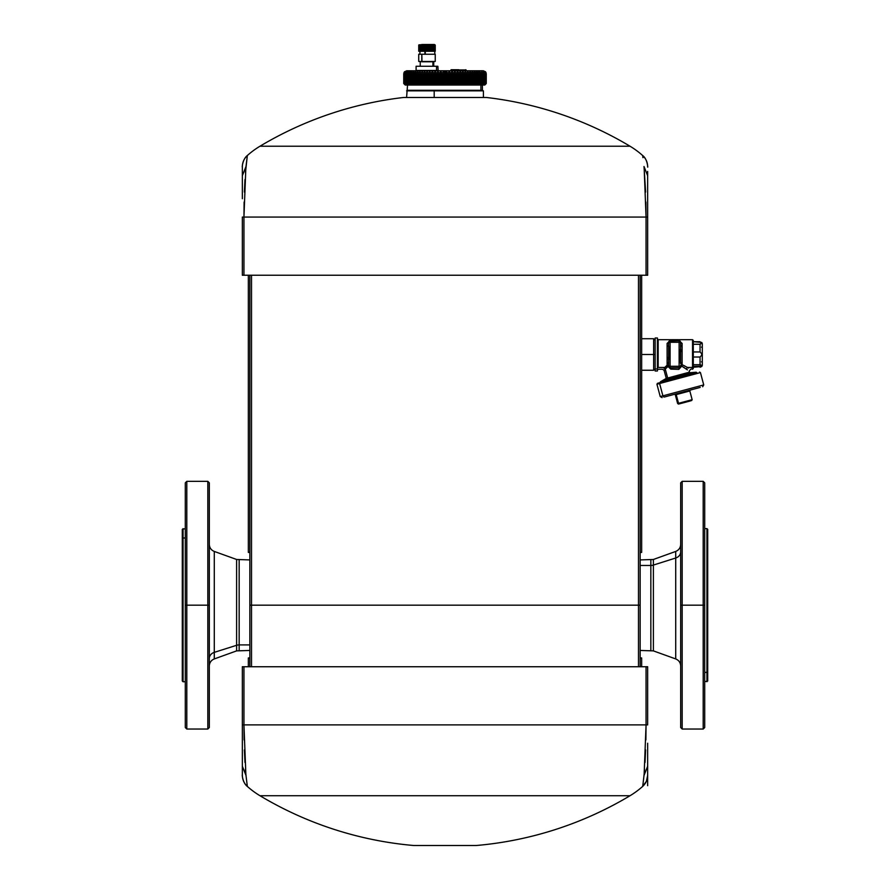 <?xml version="1.0" encoding="UTF-8"?>
<svg xmlns="http://www.w3.org/2000/svg" width="890" height="890" viewBox="0 0 890 890"><rect width="100%" height="100%" fill="white"/><g stroke="black" fill="none" stroke-linecap="round" stroke-linejoin="round"><path stroke-width="1.33" d="M640.155 275.233L640.155 605.178L638.486 605.178L638.486 275.233L638.486 605.178L249.845 605.178L249.845 275.233L249.845 666.732L249.845 605.178L251.514 605.178L251.514 275.233L251.514 666.732L251.514 605.178L640.155 605.178L640.155 666.732L640.155 275.233M646.051 275.233L647.653 275.233L647.653 217.071L647.653 275.233L646.051 275.233L646.051 217.071L647.653 217.071L646.051 217.071L646.051 275.233L243.949 275.233L646.051 275.233M644.16 168.11L646.051 217.071L242.347 217.071L242.347 275.233L242.347 217.071L243.949 217.071L243.949 275.233L242.347 275.233L243.949 275.233L243.949 217.071L646.051 217.071L645.895 202.008M638.486 666.732L638.486 605.178L638.486 666.732M647.653 184.008L647.653 217.071L647.653 175.697L644.004 166.508L647.653 175.697L647.653 171.414M245.963 166.875L242.347 175.697L242.347 166.719L242.347 198.726L242.347 175.697L245.996 166.508L247.342 155.528A82.559 82.559 0 0 1 259.991 146.216A82.559 82.559 0 0 0 247.342 155.528L245.451 172.671M403.715 97.466A360.283 360.283 0 0 0 259.991 146.216L630.009 146.216A82.559 82.559 0 0 1 642.658 155.528C645.906 158.542 647.575 162.28 647.653 166.719L647.653 166.719C647.965 169.389 647.809 159.188 642.658 155.528L642.969 157.652L642.658 155.528A82.559 82.559 0 0 0 630.009 146.216L259.991 146.216A360.283 360.283 0 0 1 403.715 97.466L486.285 97.466L403.715 97.466M248.343 275.233L248.343 552.412L248.343 275.233M249.845 552.412L248.343 552.412L249.845 552.412M641.657 552.412L640.155 552.412L641.657 552.412L641.657 275.233L641.657 552.412M243.949 666.732L242.347 666.732L242.347 724.894L242.347 666.732L243.949 666.732L243.949 724.894L242.347 724.894L243.949 724.894L243.949 666.732L646.051 666.732L243.949 666.732M645.895 739.946L646.051 724.894L647.653 724.894L647.653 666.732L646.051 666.732L646.051 724.894L243.949 724.894L646.051 724.894L646.051 666.732L647.653 666.732L647.653 724.894L646.051 724.894L644.16 773.844M641.657 657.944L640.155 657.944L641.657 657.944L641.657 666.732L641.657 657.944M645.617 192.073L644.037 166.875M244.105 202.008L243.949 217.071L245.84 168.11M242.347 171.414L242.347 198.726M244.984 179.446L244.383 192.073M242.347 166.719C242.425 162.28 244.094 158.542 247.342 155.528C242.303 159.277 242.013 168.8 242.347 166.719M486.285 97.466A360.283 360.283 0 0 1 630.009 146.216A360.283 360.283 0 0 0 486.285 97.466L486.285 97.466M248.343 657.944L249.845 657.944L248.343 657.944L248.343 666.732L248.343 657.944M242.347 743.239L242.347 775.246L242.347 724.894L242.347 766.268L245.963 775.079M647.653 775.246L647.653 743.239L647.653 775.246C647.575 779.685 645.906 783.411 642.658 786.426A82.559 82.559 0 0 1 630.009 795.738A360.283 360.283 0 0 1 476.373 845.5L413.628 845.5L476.373 845.5A360.283 360.283 0 0 0 630.009 795.738L259.991 795.738L630.009 795.738A82.559 82.559 0 0 0 642.658 786.426L642.969 784.312L642.658 786.426C645.906 783.411 647.575 779.685 647.653 775.246L647.653 775.579M413.628 845.5A360.283 360.283 0 0 1 259.991 795.738A82.559 82.559 0 0 1 247.342 786.426L245.996 775.457L247.342 786.426C244.094 783.411 242.425 779.685 242.347 775.246C242.013 773.154 242.303 782.677 247.342 786.426L247.342 786.426A82.559 82.559 0 0 0 259.991 795.738A360.283 360.283 0 0 0 413.628 845.5L413.628 845.5M245.84 773.844L243.949 724.894L244.105 739.946M644.037 775.079L642.969 784.312L644.004 775.457L647.653 766.268L644.004 775.457L644.549 769.294M245.451 769.294L245.996 775.457L242.347 766.268L242.347 770.551M244.383 749.892L244.984 762.508M647.653 770.551L647.653 743.239M645.016 762.508L645.617 749.892M424.886 51.253L424.942 54.257L424.886 51.253M431.606 44.5L422.372 44.5C418.767 44.5 418.767 44.5 422.372 44.5L418.734 45.023L418.734 51.253L435.243 51.253L434.843 44.8L435.188 51.253L435.188 45.023L434.876 51.253L434.609 44.8L434.876 51.253L434.876 45.023L434.298 51.253L434.12 44.8L434.298 51.253L434.298 45.023L433.463 51.253L433.386 44.8L433.463 51.253L432.952 45.023L432.429 51.253L432.429 44.8L432.429 51.253L432.429 44.8L432.418 51.253L431.795 51.253L431.795 45.023L432.418 45.023L431.795 45.023L431.294 51.253L431.294 44.8L431.294 51.253L431.294 44.8L431.183 51.253L430.482 51.253L430.482 45.023L431.183 45.023L430.482 45.023L430.003 51.253L430.003 44.8L430.003 51.253L430.003 44.8L429.803 51.253L429.047 51.253L429.047 45.023L429.803 45.023L429.047 45.023L428.613 51.253L428.613 44.8L428.613 51.253L428.613 44.8L428.335 51.253L427.545 51.253L427.545 45.023L428.335 45.023L427.545 45.023L427.167 51.253L427.167 44.8L427.167 51.253L427.167 44.8L426.811 51.253L426.021 51.253L426.021 45.023L426.811 45.023L426.021 45.023L426.021 51.253L426.021 45.023L425.72 51.253L425.72 44.8L425.298 51.253L424.53 51.253L424.53 45.023L425.298 45.023L424.53 45.023L424.53 51.253L424.53 45.023L424.308 51.253L424.308 44.8L423.84 51.253L423.128 51.253L423.128 45.023L423.84 45.023L423.128 45.023L423.128 51.253L422.995 44.8L422.995 51.253L422.995 44.8L422.494 51.253L421.849 51.253L421.849 45.023L422.494 45.023L421.849 45.023L421.849 51.253L421.816 44.8L421.816 51.253L421.816 44.8L421.293 51.253L421.293 45.023L420.748 51.253L420.803 44.8L420.291 51.253L420.291 45.023L419.858 51.253L420.013 44.8L419.524 51.253L419.524 45.023L419.212 51.253L419.457 44.8L419.001 51.253L418.745 45.023L418.734 51.253L419.123 44.8M434.787 51.253L434.787 54.257L419.858 54.257L419.98 51.253M425.264 51.253L425.264 54.257L425.264 51.253M435.243 61.466L421.804 61.466L421.804 54.257L435.243 54.257L435.243 61.466L418.734 61.466L435.243 61.466M418.734 54.257L421.804 54.257L421.993 61.766L418.734 61.466L418.734 54.257M422.372 44.5L434.342 44.5L435.243 45.023L435.243 51.253M421.993 61.766L433.742 61.766L433.742 66.272M432.918 66.272L432.918 61.766L432.918 66.272M415.808 70.766L437.869 70.466L436.534 70.466L436.534 66.272L436.534 70.466L416.097 70.466L416.097 66.272L436.534 66.272L417.432 66.272M436.534 66.272L437.869 66.272L438.169 70.766M475.85 72.012L476.473 72.023L476.473 84.094L475.683 83.526L475.683 73.77L475.149 83.727L475.149 72.702L474.604 84.094L474.604 72.023L474.604 84.094L473.914 84.072L473.914 72.046L473.914 84.072L473.903 72.657L473.903 83.749L473.68 73.77L473.124 83.727L473.124 72.702L472.579 84.094L472.579 72.023L472.579 84.094L471.845 84.072L471.845 72.046L471.845 84.072L471.8 72.657L471.8 83.749L471.533 73.77L470.966 83.727L470.966 72.702L470.421 84.094L470.421 72.023L470.421 84.094L469.642 84.072L469.642 72.046L469.642 84.072L469.564 72.657L469.564 83.749L469.264 73.77L469.264 83.526L469.219 73.77L468.685 83.727L468.685 72.702L468.14 84.094L468.14 72.023L468.14 84.094L467.317 84.072L467.317 72.046L467.317 84.072L467.205 72.657L467.205 83.749L466.872 73.77L466.872 83.526L466.827 73.77L466.282 83.727L466.282 72.702L465.748 84.094L465.748 72.023L465.748 84.094L464.88 84.072L464.88 72.046L464.88 84.072L464.747 72.657L464.747 83.749L464.38 73.77L464.38 83.526L464.324 73.77L463.779 83.727L463.779 72.702L463.245 84.094L463.245 72.023L463.245 84.094L462.355 84.072L462.355 72.046L462.355 84.072L462.188 72.657L462.188 83.749L461.788 73.77L461.788 83.526L461.732 73.77L461.187 83.727L461.187 72.702L460.664 84.094L460.664 72.023L460.664 84.094L459.741 84.072L459.741 72.046L459.741 84.072L459.54 72.657L459.54 83.749L459.118 73.77L459.118 83.526L459.062 73.77L458.517 83.727L458.517 72.702L458.005 84.094L458.005 72.023L458.005 84.094L457.06 84.072L457.06 72.046L457.06 84.072L456.826 72.657L456.826 83.749L456.381 73.77L456.381 83.526L456.325 73.77L455.78 83.727L455.78 72.702L455.28 84.094L455.28 72.023L455.28 84.094L454.312 84.072L454.312 72.046L454.312 84.072L454.056 72.657L454.056 83.749L453.589 73.77L453.589 83.526L453.522 73.77L452.988 83.727L452.988 72.702L452.509 84.094L452.509 72.023L452.509 84.094L451.53 84.072L451.53 72.046L451.53 84.072L451.241 72.657L451.241 83.749L450.741 73.77L450.741 83.526L450.685 73.77L450.151 83.727L450.151 72.702L449.695 84.094L449.695 72.023L449.695 84.094L448.705 84.072L448.705 72.046L448.705 84.072L448.393 72.657L448.393 83.749L447.881 73.77L447.815 83.526L447.815 73.77L448.705 72.046L449.695 72.023L450.741 73.77L451.53 72.046L452.509 72.023L453.589 73.77L454.312 72.046L455.28 72.023L456.381 73.77L457.06 72.046L458.005 72.023L459.118 73.77L459.741 72.046L460.664 72.023L461.788 73.77L462.355 72.046L463.245 72.023L464.38 73.77L464.88 72.046L465.748 72.023L466.872 73.77L467.317 72.046L468.14 72.023L469.264 73.77L469.642 72.046L470.421 72.023L471.533 73.77L471.845 72.046L472.579 72.023L473.68 73.77L473.914 72.046L474.604 72.023L475.683 73.77L475.85 72.046L476.473 72.023L477.53 73.77L478.197 72.023L479.187 73.77L479.766 72.023L480.756 73.77L481.156 72.023L482.08 73.77L482.38 72.023L483.248 73.77L483.415 72.023L484.26 73.77L484.26 72.023L485.039 73.77L484.917 72.023L485.64 73.77L485.384 72.023L486.051 73.77L485.651 72.023L486.252 73.77L485.718 72.023L486.252 73.77L485.651 72.023L486.051 73.77L485.384 72.023L485.651 73.77L484.917 72.023L485.061 73.77L484.26 72.023L484.26 73.77L483.415 72.023L483.281 73.77L482.38 72.023L482.102 73.77L481.156 72.023L480.756 73.77L479.766 72.023L479.221 73.77L478.197 72.023L477.53 73.77L476.473 72.023L475.85 72.046L475.683 73.77L474.604 72.023L473.914 72.046L473.68 73.77L472.579 72.023L471.845 72.046L471.533 73.77L470.421 72.023L469.642 72.046L469.264 73.77L468.14 72.023L467.317 72.046L466.872 73.77L465.748 72.023L464.88 72.046L464.38 73.77L463.245 72.023L462.355 72.046L461.788 73.77L460.664 72.023L459.741 72.046L459.118 73.77L458.005 72.023L457.06 72.046L456.381 73.77L455.28 72.023L454.312 72.046L453.589 73.77L452.509 72.023L451.53 72.046L450.741 73.77L449.695 72.023L448.705 72.046L447.881 73.77L446.869 72.023L445.868 72.046L445 73.77L445 70.766L483.281 70.766L485.528 71.79M486.074 72.702L486.263 83.526L485.718 84.094L485.718 72.023L486.252 83.526L475.85 84.072L476.473 84.094L476.473 72.023M404.472 71.79L406.719 70.766L445 70.766L445 73.77L444.021 72.023L443.02 72.046L442.119 73.77L441.184 72.023L440.194 72.046L439.26 73.77L438.37 72.023L437.379 72.046L436.411 73.77L435.588 72.023L434.609 72.046L433.619 73.77L432.84 72.023L431.884 72.046L430.882 73.77L430.159 72.023L429.225 72.046L428.212 73.77L427.556 72.023L426.644 72.046L425.62 73.77L425.031 72.023L424.152 72.046L423.128 73.77L422.605 72.023L421.76 72.046L420.736 73.77L420.28 72.023L418.467 73.77L418.089 72.023L416.32 73.77L416.019 72.023L414.317 73.77L414.095 72.023L412.471 73.77L412.326 72.023L410.78 73.77L410.713 72.023L409.244 73.77L408.777 72.046L407.865 73.77L407.564 72.046L406.697 73.77L406.53 72.046L405.718 73.77L405.985 72.023L404.928 73.77L405.273 72.023L404.338 73.77L404.739 72.023L403.938 73.77L404.416 72.023L403.737 73.77L404.282 72.023L404.271 84.072M450.785 70.544L466.238 70.544L450.785 70.544L450.941 69.943L450.785 70.544M475.683 73.77L475.872 72.657M477.018 72.702L477.018 83.727L477.018 72.702M477.496 73.77L477.496 83.526L477.496 73.77M477.53 73.77L477.53 83.526L477.685 72.657M477.685 83.749L478.197 84.094L477.63 84.072M478.197 72.023L478.197 84.094L478.197 72.023L477.63 72.046M478.742 72.702L478.742 83.727L478.742 72.702M479.187 73.77L479.221 83.526L479.343 72.657M479.343 73.191L479.343 83.593M479.766 72.023L479.766 84.094L479.254 72.046M480.289 72.702L480.289 83.727L480.289 72.702M480.722 73.77L480.722 83.526L480.722 73.77M480.756 73.77L480.756 83.526L480.822 72.657M480.822 83.749L479.91 85.028L405.217 85.028L404.472 84.283M480.822 73.392L480.822 83.56M481.156 84.094L481.156 72.023L481.156 84.094L481.668 72.702L482.102 83.526M482.102 73.77L482.135 72.657M482.135 73.592L482.135 83.538M482.38 84.094L482.38 72.023L482.38 84.094L482.881 72.702L483.281 83.526M483.281 73.77L483.27 72.657M483.415 84.094L483.415 72.023L483.415 84.094L483.893 72.702L484.26 83.526L484.293 73.314M484.26 73.77L484.216 72.657M484.26 84.094L484.727 72.702L485.061 83.526M484.26 72.023L484.26 72.858L484.004 72.046M485.061 73.77L484.972 72.657M484.917 84.094L485.361 72.702L485.651 83.526L485.662 73.514M485.35 72.657L484.727 72.046M485.651 73.77L485.528 72.657M485.384 84.094L485.795 72.702L486.051 83.526L486.062 73.614M485.384 72.023L485.784 72.657M486.051 73.77L485.896 72.657M485.651 84.094L486.263 83.526L486.051 72.657M486.051 83.749L486.263 73.725L486.263 83.526M484.716 72.657L484.305 72.046M483.893 72.657L483.47 72.046M482.87 72.657L482.436 72.046M481.679 72.657L481.223 72.046M480.3 72.657L479.844 72.046M478.742 72.657L478.286 72.046M477.029 72.657L476.562 72.046M475.16 72.657L474.693 72.046M473.146 72.657L472.668 72.046M470.988 72.657L470.521 72.046M468.707 72.657L468.24 72.046M466.304 72.657L465.848 72.046M463.812 72.657L463.356 72.046M461.22 72.657L460.775 72.046M458.55 72.657L458.116 72.046M455.814 72.657L455.391 72.046M453.021 72.657L452.621 72.046M450.184 72.657L449.806 72.046M447.336 72.657L446.98 72.046M403.926 72.702L403.938 73.77L404.739 72.023L404.338 73.77L405.273 72.023L404.928 73.77L405.985 72.023L405.718 73.77L406.897 72.023L406.697 83.526L406.697 73.748L407.987 72.023L407.865 73.77L408.777 72.046L409.222 73.77L410.713 72.023L410.746 73.77L412.326 72.023L412.437 73.77L414.095 72.023L414.284 73.77L416.019 72.023L416.275 73.77L418.089 72.023L418.422 73.77L420.28 72.023L420.681 73.77L422.605 72.023L423.073 73.77L424.152 72.046L425.031 72.023L425.565 73.77L426.644 72.046L427.556 72.023L428.157 73.77L429.225 72.046L430.159 72.023L430.827 73.77L431.884 72.046L432.84 72.023L433.564 73.77L434.609 72.046L435.588 72.023L436.356 73.77L437.379 72.046L438.37 72.023L439.193 73.77L440.194 72.046L441.184 72.023L442.119 73.77L443.02 72.046L444.021 72.023L445 73.77L445.534 83.749L445 73.77L445.534 72.657L445.534 83.749L445.868 72.046L445.868 84.072L445.868 72.046L446.869 72.023L446.869 84.094L445.868 84.072L446.869 84.094L446.869 72.023L446.869 84.094L447.292 72.702L447.292 83.727L474.604 84.094L475.683 83.526M441.607 72.657L441.295 72.046M438.759 72.657L438.47 72.046M435.944 72.657L435.688 72.046M433.174 72.657L432.941 72.046M430.46 72.657L430.259 72.046M427.812 72.657L427.645 72.046M425.253 72.657L425.12 72.046M422.795 72.657L422.683 72.046M420.436 72.657L420.358 72.046M418.2 72.657L418.155 72.046M416.097 72.657L416.086 72.046M414.15 72.046L413.527 72.023M411.714 72.046L411.714 84.072L411.803 72.023M410.157 72.046L410.157 84.072L410.234 72.023M406.53 72.046L406.53 84.072L406.585 72.023M404.082 72.702L404.416 84.094L403.737 83.526L403.749 73.77M404.449 72.702L404.739 84.094L404.216 72.657L403.938 83.526L403.949 73.77M405.006 72.702L405.273 84.094L404.65 83.749L404.65 72.657L404.338 83.526L404.349 73.77M405.751 72.702L405.985 84.094L405.284 83.749L405.284 72.657L404.928 83.526L404.939 73.77M405.695 72.046L405.695 73.102L405.985 72.023M407.831 72.702L407.987 84.094L407.564 72.046L407.564 84.072L407.13 72.657L407.13 83.749L406.719 73.77L406.897 84.094L406.107 83.749L406.107 72.657L405.718 83.526L405.74 73.77M406.697 72.702L406.697 83.526L407.564 84.072M407.831 73.536L407.831 83.727L407.865 73.77M407.898 83.526L407.898 73.77L407.898 83.526M408.321 72.657L408.321 83.749L408.321 72.657M408.777 72.046L408.777 84.072L409.255 72.023M409.133 72.702L408.777 84.072M409.133 73.336L409.133 83.56M410.624 72.702L410.713 84.094L409.7 83.749L409.7 72.657L409.7 83.749L409.133 83.727L409.244 73.77M410.624 73.136L410.624 83.593M412.281 72.702L412.326 84.094L411.258 83.749L411.258 72.657L410.746 83.526L410.746 73.77M412.326 84.094L411.714 84.072L412.281 83.727M412.27 72.813L412.27 83.682L412.281 72.936M414.095 84.094L413.438 84.072L414.284 83.526L444.021 84.094L445 83.526L444.944 73.77L444.944 83.526L444.433 72.702L444.021 84.094L444.021 72.023L444.021 84.094L443.02 84.072L443.02 72.046L443.02 84.072L442.664 72.657L442.664 83.749L442.119 73.77L441.562 83.727L441.562 72.702L441.184 84.094L441.184 72.023L441.184 84.094L440.194 84.072L440.194 72.046L440.194 84.072L439.816 72.657L439.816 83.749L439.26 73.77L438.714 83.727L438.714 72.702L438.37 84.094L438.37 72.023L438.37 84.094L437.379 84.072L437.379 72.046L437.379 84.072L436.979 72.657L436.979 83.749L436.411 73.77L435.9 83.727L435.9 72.702L435.588 84.094L435.588 72.023L435.588 84.094L434.609 84.072L434.609 72.046L434.609 84.072L434.186 72.657L434.186 83.749L433.619 73.77L433.13 83.727L433.13 72.702L432.84 84.094L432.84 72.023L432.84 84.094L431.884 84.072L431.884 72.046L431.884 84.072L431.45 72.657L431.45 83.749L430.882 73.77L430.415 83.727L430.415 72.702L430.159 84.094L430.159 72.023L430.159 84.094L429.225 84.072L429.225 72.046L429.225 84.072L428.78 72.657L428.78 83.749L428.212 73.77L427.767 83.727L427.767 72.702L427.556 84.094L427.556 72.023L427.556 84.094L426.644 84.072L426.644 72.046L426.644 84.072L426.188 72.657L426.188 83.749L425.62 73.77L425.209 83.727L425.209 72.702L425.031 84.094L425.031 72.023L425.031 84.094L424.152 84.072L424.152 72.046L424.152 84.072L423.696 72.657L423.696 83.749L423.128 73.77L422.75 83.727L422.75 72.702L422.605 84.094L422.605 72.023L422.605 84.094L421.76 84.072L421.76 72.046L421.76 84.072L421.293 72.657L421.293 83.749L420.736 73.77L420.392 83.727L420.392 72.702L420.28 84.094L420.28 72.023L420.28 84.094L419.479 84.072L419.479 72.046L419.479 84.072L419.012 72.657L419.012 83.749L418.467 73.77L418.155 83.727L418.155 72.702L418.089 84.094L418.089 72.023L418.089 84.094L417.332 84.072L417.332 72.046L417.332 84.072L416.854 72.657L416.854 83.749L416.32 73.77L416.053 83.727L416.053 72.702L416.019 84.094L416.019 72.023L416.019 84.094L415.307 84.072L415.307 72.046L415.307 84.072L414.84 72.657L414.84 83.749L414.284 73.77L414.084 83.727L414.084 72.724L414.284 83.526L413.438 84.072L413.438 72.046L413.438 84.072L412.971 72.657L412.437 83.526L412.471 73.77M413.438 72.046L414.095 72.012M414.084 83.716L414.084 72.746M414.284 73.77L414.317 83.526M444.466 72.657L444.132 72.046M450.941 69.943L466.071 69.943L450.941 69.943M403.737 73.725L403.737 83.526L404.327 84.072M403.938 73.614L403.938 83.538L404.583 84.072M404.327 73.514L404.327 83.538L405.039 84.072M404.928 83.526L405.695 84.072M405.718 83.526L406.53 84.072M409.222 83.526L410.157 84.072M410.746 83.526L411.714 84.072M412.437 83.526L413.438 84.072M476.473 84.094L477.53 83.526M478.197 84.094L479.187 83.526M479.766 84.094L480.756 83.526M485.528 84.283L484.783 85.028L479.91 85.028L480.678 84.194M451.23 69.72L458.739 69.72L451.23 69.72M407.019 85.028L479.91 85.028M480.9 85.028L480.9 90.29L407.587 90.29L480.9 90.29L480.9 85.028M483.415 97.466L483.392 90.847L481.835 90.847L483.392 90.847L482.413 90.29L406.608 90.847L481.835 90.847L480.9 90.29L482.413 90.29L482.413 84.472M434.186 97.466L434.186 90.847L434.186 97.466M641.657 354.487L653.66 354.487L653.66 370.251L653.66 354.487L641.657 354.487M641.657 338.723L653.66 338.723L653.66 354.487L655.162 354.487L653.66 354.487L653.66 338.723L655.162 340.225M650.846 565.462L650.846 650.445L650.846 565.462L640.155 565.462L650.846 565.462A7.509 6.586 180 0 0 653.394 565.072L653.394 650.89L653.394 565.072A7.509 6.586 0 0 1 650.846 565.462L650.846 559.921L650.846 565.462M239.154 644.905L239.154 559.921L239.154 644.905L249.845 644.905L239.154 644.905A7.509 6.586 0 0 0 236.607 645.294L236.607 559.476L236.607 645.294A7.509 6.586 180 0 1 239.154 644.905L239.154 650.445L239.154 644.905M680.683 544.369C680.505 547.762 678.859 550.12 675.721 551.433L675.721 558.008L675.721 551.433L653.394 559.476L653.394 565.072L675.721 558.008L675.721 658.934L675.721 558.008L653.394 565.072L653.394 559.476L640.155 559.921M209.317 665.998C209.495 662.605 211.141 660.247 214.279 658.934L214.279 652.359L214.279 658.934L236.607 650.89L236.607 645.294L214.279 652.359L214.279 551.433L214.279 652.359L236.607 645.294L236.607 650.89L249.845 650.445M655.162 340.002L655.162 368.983L655.162 337.978L657.41 337.978L657.41 368.983L655.162 368.983L657.41 368.983L657.41 370.997L655.162 370.997L655.162 368.983M675.721 558.008A7.509 6.586 180 0 0 680.683 551.811A7.509 6.586 0 0 1 675.721 558.008M214.279 652.359A7.509 6.586 0 0 0 209.317 658.556A7.509 6.586 180 0 1 214.279 652.359M657.41 368.983L657.41 340.002M680.683 525.334L680.683 540.274M680.683 658.01L680.683 685.033M209.317 552.345L209.317 525.334M658.166 367.47A0.745 0.656 0 0 0 657.41 368.126A0.745 0.656 180 0 1 658.166 367.47L658.166 339.702L658.166 367.47L664.697 367.47L658.166 367.47M704.702 685.033L704.702 482.836L703.2 481.334L703.2 605.178L703.2 481.334L682.185 481.334L682.185 605.178L680.683 605.178L680.683 482.836L682.185 481.334L682.185 729.032L682.185 605.178L703.2 605.178L680.683 605.178L680.683 727.531L682.185 729.032L703.2 729.032L703.2 605.178L703.2 729.032L704.702 727.531L704.702 525.334M185.298 525.334L185.298 727.531L186.8 729.032L186.8 605.178L186.8 729.032L207.815 729.032L207.815 605.178L209.317 605.178L209.317 727.531L207.815 729.032L207.815 481.334L207.815 605.178L186.8 605.178L209.317 605.178L209.317 482.836L207.815 481.334L186.8 481.334L186.8 605.178L186.8 481.334L185.298 482.836L185.298 685.033M664.007 368.06L665.275 369.094L664.007 368.06L664.697 367.47L665.876 368.471L668.001 366.457L667.122 365.568A1.502 1.124 172.4 0 1 668.613 366.491L667.122 365.568L668.001 366.457L665.876 368.471L664.697 367.47L667.122 365.568L667.1 343.406L670.103 340.681L679.115 340.681L682.107 343.406L682.107 364.689L681.406 365.912L687.28 369.773L686.335 369.105L687.514 367.47L688.56 368.06L687.514 367.47L686.335 369.105L681.406 365.912L682.107 364.689L687.514 367.47L692.542 367.47L692.542 339.702L692.542 367.47L687.514 367.47L682.107 364.689L682.107 343.406L679.115 340.681L670.103 340.681L667.1 343.406L667.122 365.568L663.873 368.171M667.856 359.026L668.535 356.901M668.957 354.765L668.835 353.252M679.115 340.681L682.107 343.406A1.502 1.124 180 0 1 680.605 342.272A1.502 1.124 180 0 0 682.107 343.406L680.605 342.272L680.605 363.587A1.502 0.834 180 0 1 682.107 362.753L680.605 363.587L680.605 345.387L682.107 346.232A1.502 0.834 0 0 1 680.605 345.387L682.107 346.243M681.351 349.959L680.683 352.073M680.26 354.209L680.383 355.722M692.542 367.47L692.542 369.272L693.288 366.802L692.542 367.47M657.41 338.957L658.166 339.702L692.542 339.702L693.288 340.458L693.288 368.527L690.629 369.272L689.172 371.163L689.45 372.187L667.667 378.016L665.275 369.094L664.107 370.385L665.876 368.471L665.275 369.094L667.667 378.016L666.254 378.395L689.45 372.187L690.24 372.732L667.333 378.873A0.745 0.656 75 0 0 667.667 378.016A0.745 0.656 -105 0 1 667.333 378.873L690.24 372.732L696.214 372.209L662.594 381.22L667.333 378.873L660.402 381.81L696.214 372.209L696.403 372.888L662.772 381.899L662.594 381.22L662.772 381.899L694.211 373.477M667.1 365.212L668.601 366.291A1.502 1.09 0 0 0 667.1 365.212A1.502 1.09 0 0 1 668.601 366.291L667.1 365.212L665.019 367.192M667.1 362.753A1.502 0.834 180 0 1 668.601 363.587L667.1 362.753M668.646 366.658L668.601 345.387A1.502 0.834 0 0 1 667.1 346.232L668.601 345.387L668.98 359.449M667.1 343.406A1.502 1.124 180 0 0 668.601 342.272L667.1 343.406L670.103 342.272L670.103 366.291L668.601 366.291A1.502 1.502 0 0 0 670.103 367.793L669.258 367.537M679.181 340.781L680.605 342.272L679.115 340.781L669.302 341.003M684.966 366.079L682.107 364.689A1.502 1.035 0 0 0 680.605 365.723A1.502 1.035 180 0 1 682.107 364.689L681.406 365.912L680.605 365.723L682.252 366.402M664.118 370.362L665.197 369.172M669.347 356.923L669.525 354.854M669.447 352.974L668.601 345.509M704.702 605.178L703.2 605.178L704.702 605.178M704.702 681.74L707.706 680.995L707.706 671.705L706.949 672.373L707.706 671.705L707.706 529.372L706.949 528.627L706.949 672.373L704.702 672.373L706.949 672.373L706.949 681.74L706.949 528.627L704.702 528.627M185.298 605.178L186.8 605.178L185.298 605.178M185.298 528.627L182.294 529.372L182.294 538.65L183.051 537.994L182.294 538.65L182.294 680.995L183.051 681.74L183.051 537.994L185.298 537.994L183.051 537.994L183.051 528.627L183.051 681.74L185.298 681.74M670.103 340.781L679.115 340.781L679.115 342.272L670.103 342.272L670.103 340.781L670.103 342.272L679.115 342.272L679.115 366.291L670.103 366.291L670.737 369.128L670.103 367.793A1.502 1.502 0 0 1 668.601 366.291L670.103 366.291L670.103 342.272L668.601 342.272A1.502 1.502 0 0 1 670.103 340.781A1.502 1.502 0 0 0 668.601 342.272L668.613 366.491L668.001 366.457L670.737 369.128L678.814 369.372L681.417 366.48L681.406 365.912L681.417 366.48L679.115 366.291L679.115 342.272L680.605 342.272A1.502 1.502 0 0 0 679.115 340.781L679.838 340.959M687.436 369.884L686.824 369.45M683.587 367.247L684.432 367.793M680.605 363.587L680.227 349.525M679.86 352.051L679.682 354.12M679.76 356L680.605 363.465M693.288 366.802L693.288 341.727L701.665 342.416L700.052 344.263L700.052 351.951L701.665 353.708L701.665 355.266L700.052 357.024L700.052 364.711L701.665 366.558L702.299 365A2.247 2.247 0 0 1 701.665 366.558L700.052 367.247L701.665 366.558A2.247 2.247 0 0 0 702.299 365A2.247 1.124 180 0 1 701.665 365.779L700.052 364.711L693.288 364.711L700.641 364.867M681.417 366.48L680.605 366.291L679.115 367.793A1.502 1.502 0 0 0 680.605 366.291A1.502 1.502 0 0 1 679.115 367.793L679.115 366.291L681.417 366.48L678.814 369.372L679.115 367.793L678.814 369.372L670.737 369.128L667.122 365.568M680.26 341.315L680.605 342.272L679.115 342.272L679.115 340.781A1.502 1.502 0 0 1 680.605 342.272L680.605 345.387M668.601 366.291L668.001 366.457M679.07 367.804L676.244 367.793L679.526 367.737L679.115 366.291L670.103 366.291L670.103 367.793L676.244 367.793L670.103 367.793L668.613 366.491L668.902 367.192M693.288 367.247L701.665 366.558L700.052 367.247M693.288 366.346L701.798 366.346L693.288 366.346M693.288 357.024L700.052 357.024L693.288 357.024M693.288 351.951L700.052 351.951L693.288 351.951M693.288 344.263L700.052 344.263L693.288 344.263M700.052 341.727L693.288 341.727L701.654 342.405A2.247 2.247 0 0 1 702.299 343.985L702.299 351.795M701.798 342.628L701.665 343.195L701.798 342.628M700.052 364.711L700.052 357.024L701.665 355.266L701.665 353.708L700.052 351.951L700.052 344.263L701.665 343.195A2.247 1.124 0 0 1 702.299 343.985L701.665 342.416A2.247 2.247 0 0 1 702.299 343.985L702.299 351.483M701.554 343.329L700.052 344.263M676.089 369.294L677.991 369.35M680.405 367.047L680.605 366.302M701.209 365.278L701.665 366.558M701.665 355.266A2.247 1.124 0 0 0 702.299 354.487L702.299 365L702.299 354.487L701.665 355.266M701.665 353.708A2.247 1.124 0 0 1 702.299 354.487A2.247 1.124 180 0 0 701.665 353.708M702.299 354.487L702.299 343.985M696.948 372.743L660.035 382.633L659.601 383.523L656.931 384.246L659.601 383.523L660.035 382.633L696.403 372.888M662.082 397.63L660.235 396.562L703.734 384.914L662.905 395.85L659.601 383.523L700.441 372.587L659.601 383.523L662.905 395.85L660.235 396.562L656.931 384.246L657.465 383.323L660.035 382.633M686.045 391.211L664.563 396.962A1.502 1.313 -105 0 1 662.905 395.85A1.502 1.313 75 0 0 664.563 396.962L678.792 393.146M700.196 387.417L664.563 396.962L674.398 394.326L676.211 394.615A0.745 0.656 75 0 0 675.377 394.07L689.372 390.31L675.377 394.07A0.745 0.656 -105 0 1 676.211 394.615L675.321 394.86L677.657 403.559L678.536 403.315L676.211 394.615L689.817 390.977L676.211 394.615L678.536 403.315L677.657 403.559L678.569 404.082M690.351 390.054L689.817 390.977L692.153 399.677L678.536 403.315L692.153 399.677L691.619 400.589M690.818 400.8L679.37 403.871A0.745 0.656 -105 0 1 678.536 403.315A0.745 0.656 75 0 0 679.37 403.871L690.818 400.8L679.37 403.871M680.794 403.493L689.494 401.168L680.794 403.493M707.706 671.705L707.706 538.65M182.294 538.65L182.294 671.705M642.658 786.426L646.351 781.376L647.653 775.49L647.653 785.659M420.236 61.766L420.236 66.272M465.782 69.72L466.527 70.766M479.354 83.66L479.354 72.913M480.856 83.627L480.856 73.013M482.18 83.604L482.18 73.102M483.326 83.582L483.326 73.203M485.083 83.549L485.083 73.414M404.906 83.549L404.906 73.414M405.684 83.571L405.684 73.314M406.652 83.582L406.652 73.214M407.798 83.604L407.798 73.114M409.122 83.627L409.122 73.013M410.613 83.66L410.613 72.913M407.587 84.472L406.585 97.466M655.162 368.749L653.66 370.251L641.657 370.251M680.683 665.998C680.505 662.605 678.859 660.247 675.721 658.934L653.394 650.89L640.155 650.445M209.317 544.369C209.495 547.762 211.141 550.12 214.279 551.433L236.607 559.476L249.845 559.921M660.58 382.489L660.402 381.81L666.254 378.395L664.107 370.385L662.649 369.272L658.166 369.272L657.41 370.029M701.543 361.774L702.299 362.519M701.543 347.211L702.299 346.455M702.677 386.75L703.734 384.914L700.441 372.587L699.518 372.053"/></g></svg>
